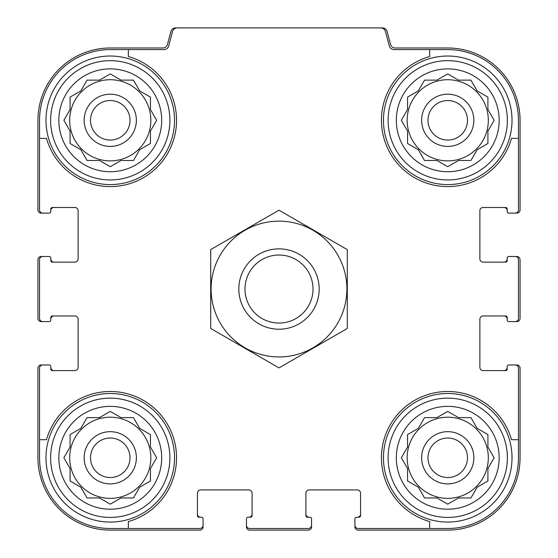 <?xml version="1.0" encoding="UTF-8"?>
<svg xmlns="http://www.w3.org/2000/svg" width="558" height="558" viewBox="0 0 558 558"><rect width="100%" height="100%" fill="white"/><g stroke="black" fill="none" stroke-linecap="round" stroke-linejoin="round"><path stroke-width="0.84" d="M69.68 120.305A40.581 40.581 0 0 0 110.261 160.885A40.581 40.581 0 0 0 150.841 120.305A40.581 40.581 0 0 0 110.261 79.724A40.581 40.581 0 0 0 69.68 120.305M407.159 120.305A40.581 40.581 0 0 0 447.739 160.885A40.581 40.581 0 0 0 488.32 120.305A40.581 40.581 0 0 0 447.739 79.724A40.581 40.581 0 0 0 407.159 120.305M407.159 457.783A40.581 40.581 0 0 0 447.739 498.364A40.581 40.581 0 0 0 488.32 457.783A40.581 40.581 0 0 0 447.739 417.203A40.581 40.581 0 0 0 407.159 457.783M69.68 457.783A40.581 40.581 0 0 0 110.261 498.364A40.581 40.581 0 0 0 150.841 457.783A40.581 40.581 0 0 0 110.261 417.203A40.581 40.581 0 0 0 69.68 457.783M110.261 49.592L128.34 49.592L128.34 56.525A66.29 66.29 0 0 1 157.133 167.177A66.29 66.29 0 0 1 46.481 138.384L39.548 138.384L39.548 120.305A70.713 70.713 0 0 1 110.261 49.592M39.548 457.783L39.548 439.704L46.481 439.704A66.29 66.29 0 0 1 157.133 410.911A66.29 66.29 0 0 1 128.34 521.563L128.34 528.496L110.261 528.496A70.713 70.713 0 0 1 39.548 457.783M518.452 120.305L518.452 138.384L511.519 138.384A66.29 66.29 0 0 1 400.867 167.177A66.29 66.29 0 0 1 429.66 56.525L429.66 49.592L447.739 49.592A70.713 70.713 0 0 1 518.452 120.305M447.739 528.496L429.66 528.496L429.66 521.563A66.29 66.29 0 0 1 400.867 410.911A66.29 66.29 0 0 1 511.519 439.704L518.452 439.704L518.452 457.783A70.713 70.713 0 0 1 447.739 528.496M518.452 439.704L518.452 368.189A3.215 3.215 0 0 0 515.236 364.974L508.805 364.974A1.604 1.604 0 0 0 507.201 366.585L507.201 368.991A1.604 1.604 0 0 1 505.59 370.603L483.095 370.603A3.215 3.215 0 0 1 479.88 367.387L479.88 319.176A3.215 3.215 0 0 1 483.095 315.961L505.59 315.961A1.604 1.604 0 0 1 507.201 317.572L507.201 319.978A1.604 1.604 0 0 0 508.805 321.589L515.236 321.589A3.215 3.215 0 0 0 518.452 318.374L518.452 259.714A3.215 3.215 0 0 0 515.236 256.499L508.805 256.499A1.604 1.604 0 0 0 507.201 258.11L507.201 260.516A1.604 1.604 0 0 1 505.59 262.127L483.095 262.127A3.215 3.215 0 0 1 479.88 258.912L479.88 210.701A3.215 3.215 0 0 1 483.095 207.485L505.59 207.485A1.604 1.604 0 0 1 507.201 209.097L507.201 211.503A1.604 1.604 0 0 0 508.805 213.114L515.236 213.114A3.215 3.215 0 0 0 518.452 209.899L518.452 138.384M429.66 49.592L393.99 49.592A4.82 4.82 0 0 1 389.331 46.021L385.432 31.471A4.82 4.82 0 0 0 380.772 27.9L177.228 27.9A4.82 4.82 0 0 0 172.568 31.471L168.669 46.021A4.82 4.82 0 0 1 164.01 49.592L128.34 49.592M39.548 138.384L39.548 209.899A3.215 3.215 0 0 0 42.764 213.114L49.195 213.114A1.604 1.604 0 0 0 50.799 211.503L50.799 209.097A1.604 1.604 0 0 1 52.41 207.485L74.905 207.485A3.215 3.215 0 0 1 78.12 210.701L78.12 258.912A3.215 3.215 0 0 1 74.905 262.127L52.41 262.127A1.604 1.604 0 0 1 50.799 260.516L50.799 258.11A1.604 1.604 0 0 0 49.195 256.499L42.764 256.499A3.215 3.215 0 0 0 39.548 259.714L39.548 318.374A3.215 3.215 0 0 0 42.764 321.589L49.195 321.589A1.604 1.604 0 0 0 50.799 319.978L50.799 317.572A1.604 1.604 0 0 1 52.41 315.961L74.905 315.961A3.215 3.215 0 0 1 78.12 319.176L78.12 367.387A3.215 3.215 0 0 1 74.905 370.603L52.41 370.603A1.604 1.604 0 0 1 50.799 368.991L50.799 366.585A1.604 1.604 0 0 0 49.195 364.974L42.764 364.974A3.215 3.215 0 0 0 39.548 368.189L39.548 439.704M128.34 528.496L199.855 528.496A3.215 3.215 0 0 0 203.07 525.28L203.07 518.849A1.604 1.604 0 0 0 201.459 517.245L199.053 517.245A1.604 1.604 0 0 1 197.441 515.634L197.441 493.139A3.215 3.215 0 0 1 200.657 489.924L248.868 489.924A3.215 3.215 0 0 1 252.083 493.139L252.083 515.634A1.604 1.604 0 0 1 250.472 517.245L248.066 517.245A1.604 1.604 0 0 0 246.455 518.849L246.455 525.28A3.215 3.215 0 0 0 249.67 528.496L308.33 528.496A3.215 3.215 0 0 0 311.545 525.28L311.545 518.849A1.604 1.604 0 0 0 309.934 517.245L307.528 517.245A1.604 1.604 0 0 1 305.917 515.634L305.917 493.139A3.215 3.215 0 0 1 309.132 489.924L357.343 489.924A3.215 3.215 0 0 1 360.559 493.139L360.559 515.634A1.604 1.604 0 0 1 358.947 517.245L356.541 517.245A1.604 1.604 0 0 0 354.93 518.849L354.93 525.28A3.215 3.215 0 0 0 358.145 528.496L429.66 528.496M515.236 213.114L516.841 213.114A3.215 3.215 0 0 0 520.056 209.899L520.056 120.305A72.317 72.317 0 0 0 447.739 47.988L395.19 47.988A4.82 4.82 0 0 1 390.537 44.417L387.071 31.471A4.82 4.82 0 0 0 382.411 27.9L380.772 27.9M177.228 27.9L175.589 27.9A4.82 4.82 0 0 0 170.929 31.471L167.463 44.417A4.82 4.82 0 0 1 162.81 47.988L110.261 47.988A72.317 72.317 0 0 0 37.944 120.305L37.944 209.899A3.215 3.215 0 0 0 41.159 213.114L42.764 213.114M48.393 213.114L49.195 213.114M49.195 256.499L48.393 256.499M42.764 256.499L41.159 256.499A3.215 3.215 0 0 0 37.944 259.714L37.944 318.374A3.215 3.215 0 0 0 41.159 321.589L42.764 321.589M48.393 321.589L49.195 321.589M49.195 364.974L48.393 364.974M42.764 364.974L41.159 364.974A3.215 3.215 0 0 0 37.944 368.189L37.944 457.783A72.317 72.317 0 0 0 110.261 530.1L199.855 530.1A3.215 3.215 0 0 0 203.07 526.885L203.07 525.28M203.07 519.651L203.07 518.849M246.455 518.849L246.455 519.651M246.455 525.28L246.455 526.885A3.215 3.215 0 0 0 249.67 530.1L308.33 530.1A3.215 3.215 0 0 0 311.545 526.885L311.545 525.28M311.545 519.651L311.545 518.849M354.93 518.849L354.93 519.651M354.93 525.28L354.93 526.885A3.215 3.215 0 0 0 358.145 530.1L447.739 530.1A72.317 72.317 0 0 0 520.056 457.783L520.056 368.189A3.215 3.215 0 0 0 516.841 364.974L515.236 364.974M509.607 364.974L508.805 364.974M508.805 321.589L509.607 321.589M515.236 321.589L516.841 321.589A3.215 3.215 0 0 0 520.056 318.374L520.056 259.714A3.215 3.215 0 0 0 516.841 256.499L515.236 256.499M509.607 256.499L508.805 256.499M508.805 213.114L509.607 213.114M54.014 207.485A3.215 3.215 0 0 0 50.799 210.701L50.799 211.503M50.799 258.11L50.799 258.912A3.215 3.215 0 0 0 54.014 262.127M54.014 315.961A3.215 3.215 0 0 0 50.799 319.176L50.799 319.978M50.799 366.585L50.799 367.387A3.215 3.215 0 0 0 54.014 370.603M197.441 514.03A3.215 3.215 0 0 0 200.657 517.245L201.459 517.245M248.066 517.245L248.868 517.245A3.215 3.215 0 0 0 252.083 514.03M305.917 514.03A3.215 3.215 0 0 0 309.132 517.245L309.934 517.245M356.541 517.245L357.343 517.245A3.215 3.215 0 0 0 360.559 514.03M503.986 370.603A3.215 3.215 0 0 0 507.201 367.387L507.201 366.585M507.201 319.978L507.201 319.176A3.215 3.215 0 0 0 503.986 315.961M503.986 262.127A3.215 3.215 0 0 0 507.201 258.912L507.201 258.11M507.201 211.503L507.201 210.701A3.215 3.215 0 0 0 503.986 207.485M507.382 457.783A59.643 59.643 0 0 1 417.921 509.433A59.643 59.643 0 0 1 417.921 406.133A59.643 59.643 0 0 1 507.382 457.783M499.166 457.783A51.427 51.427 0 0 1 422.029 502.319A51.427 51.427 0 0 1 422.029 413.248A51.427 51.427 0 0 1 499.166 457.783M512.021 457.783A64.282 64.282 0 0 1 415.598 513.451A64.282 64.282 0 0 1 415.598 402.116A64.282 64.282 0 0 1 512.021 457.783M436.977 497.959L447.739 504.174L458.502 497.959L470.938 497.959L477.153 487.197L487.915 480.982L487.915 468.546L494.13 457.783L487.915 447.021L487.915 434.584L477.153 428.37L470.938 417.607L458.502 417.607L447.739 411.392L436.977 417.607L424.54 417.607L418.326 428.37L407.563 434.584L407.563 447.021L401.348 457.783L407.563 468.546L407.563 480.982L418.326 487.197L424.54 497.959L436.977 497.959L447.739 504.174L458.502 497.959L470.938 497.959M473.854 457.783A26.114 26.114 0 0 1 434.682 480.396A26.114 26.114 0 0 1 434.682 435.17A26.114 26.114 0 0 1 473.854 457.783M467.492 457.783A19.753 19.753 0 0 1 437.863 474.893A19.753 19.753 0 0 1 437.863 440.674A19.753 19.753 0 0 1 467.492 457.783M507.382 120.305A59.643 59.643 0 0 1 417.921 171.955A59.643 59.643 0 0 1 417.921 68.655A59.643 59.643 0 0 1 507.382 120.305M499.166 120.305A51.427 51.427 0 0 1 422.029 164.84A51.427 51.427 0 0 1 422.029 75.769A51.427 51.427 0 0 1 499.166 120.305M512.021 120.305A64.282 64.282 0 0 1 415.598 175.972A64.282 64.282 0 0 1 415.598 64.637A64.282 64.282 0 0 1 512.021 120.305M436.977 160.481L447.739 166.696L458.502 160.481L470.938 160.481L477.153 149.718L487.915 143.504L487.915 131.067L494.13 120.305L487.915 109.542L487.915 97.106L477.153 90.891L470.938 80.129L458.502 80.129L447.739 73.914L436.977 80.129L424.54 80.129L418.326 90.891L407.563 97.106L407.563 109.542L401.348 120.305L407.563 131.067L407.563 143.504L418.326 149.718L424.54 160.481L436.977 160.481L447.739 166.696L458.502 160.481L470.938 160.481M473.854 120.305A26.114 26.114 0 0 1 434.682 142.918A26.114 26.114 0 0 1 434.682 97.692A26.114 26.114 0 0 1 473.854 120.305M467.492 120.305A19.753 19.753 0 0 1 437.863 137.414A19.753 19.753 0 0 1 437.863 103.195A19.753 19.753 0 0 1 467.492 120.305M169.904 457.783A59.643 59.643 0 0 1 80.443 509.433A59.643 59.643 0 0 1 80.443 406.133A59.643 59.643 0 0 1 169.904 457.783M161.687 457.783A51.427 51.427 0 0 1 84.551 502.319A51.427 51.427 0 0 1 84.551 413.248A51.427 51.427 0 0 1 161.687 457.783M174.542 457.783A64.282 64.282 0 0 1 78.12 513.451A64.282 64.282 0 0 1 78.12 402.116A64.282 64.282 0 0 1 174.542 457.783M169.904 120.305A59.643 59.643 0 0 1 80.443 171.955A59.643 59.643 0 0 1 80.443 68.655A59.643 59.643 0 0 1 169.904 120.305M161.687 120.305A51.427 51.427 0 0 1 84.551 164.84A51.427 51.427 0 0 1 84.551 75.769A51.427 51.427 0 0 1 161.687 120.305M174.542 120.305A64.282 64.282 0 0 1 78.12 175.972A64.282 64.282 0 0 1 78.12 64.637A64.282 64.282 0 0 1 174.542 120.305M99.498 497.959L110.261 504.174L121.023 497.959L133.46 497.959L139.674 487.197L150.437 480.982L150.437 468.546L156.652 457.783L150.437 447.021L150.437 434.584L139.674 428.37L133.46 417.607L121.023 417.607L110.261 411.392L99.498 417.607L87.062 417.607L80.847 428.37L70.085 434.584L70.085 447.021L63.87 457.783L70.085 468.546L70.085 480.982L80.847 487.197L87.062 497.959L99.498 497.959L110.261 504.174L121.023 497.959L133.46 497.959M136.375 457.783A26.114 26.114 0 0 1 97.204 480.396A26.114 26.114 0 0 1 97.204 435.17A26.114 26.114 0 0 1 136.375 457.783M130.014 457.783A19.753 19.753 0 0 1 100.384 474.893A19.753 19.753 0 0 1 100.384 440.674A19.753 19.753 0 0 1 130.014 457.783M99.498 160.481L110.261 166.696L121.023 160.481L133.46 160.481L139.674 149.718L150.437 143.504L150.437 131.067L156.652 120.305L150.437 109.542L150.437 97.106L139.674 90.891L133.46 80.129L121.023 80.129L110.261 73.914L99.498 80.129L87.062 80.129L80.847 90.891L70.085 97.106L70.085 109.542L63.87 120.305L70.085 131.067L70.085 143.504L80.847 149.718L87.062 160.481L99.498 160.481L110.261 166.696L121.023 160.481L133.46 160.481M136.375 120.305A26.114 26.114 0 0 1 97.204 142.918A26.114 26.114 0 0 1 97.204 97.692A26.114 26.114 0 0 1 136.375 120.305M130.014 120.305A19.753 19.753 0 0 1 100.384 137.414A19.753 19.753 0 0 1 100.384 103.195A19.753 19.753 0 0 1 130.014 120.305M150.437 468.546L156.652 457.783L150.437 447.021L150.437 434.584M121.023 417.607L110.261 411.392L99.498 417.607L87.062 417.607M70.085 447.021L63.87 457.783L70.085 468.546L70.085 480.982M487.915 468.546L494.13 457.783L487.915 447.021L487.915 434.584M458.502 417.607L447.739 411.392L436.977 417.607L424.54 417.607M407.563 447.021L401.348 457.783L407.563 468.546L407.563 480.982M487.915 131.067L494.13 120.305L487.915 109.542L487.915 97.106M458.502 80.129L447.739 73.914L436.977 80.129L424.54 80.129M407.563 109.542L401.348 120.305L407.563 131.067L407.563 143.504M150.437 131.067L156.652 120.305L150.437 109.542L150.437 97.106M121.023 80.129L110.261 73.914L99.498 80.129L87.062 80.129M70.085 109.542L63.87 120.305L70.085 131.067L70.085 143.504M244.99 289.044A34.01 34.01 0 0 1 296.005 259.589A34.01 34.01 0 0 1 296.005 318.499A34.01 34.01 0 0 1 244.99 289.044M238.824 289.044A40.176 40.176 0 0 1 299.088 254.253A40.176 40.176 0 0 1 299.088 323.835A40.176 40.176 0 0 1 238.824 289.044M279 356.939A67.895 67.895 0 0 1 220.201 255.097A67.895 67.895 0 0 1 337.799 255.097A67.895 67.895 0 0 1 279 356.939M210.701 249.614L210.701 328.474L279 367.91L347.299 328.474L347.299 249.614L279 210.178L210.701 249.614"/></g></svg>
